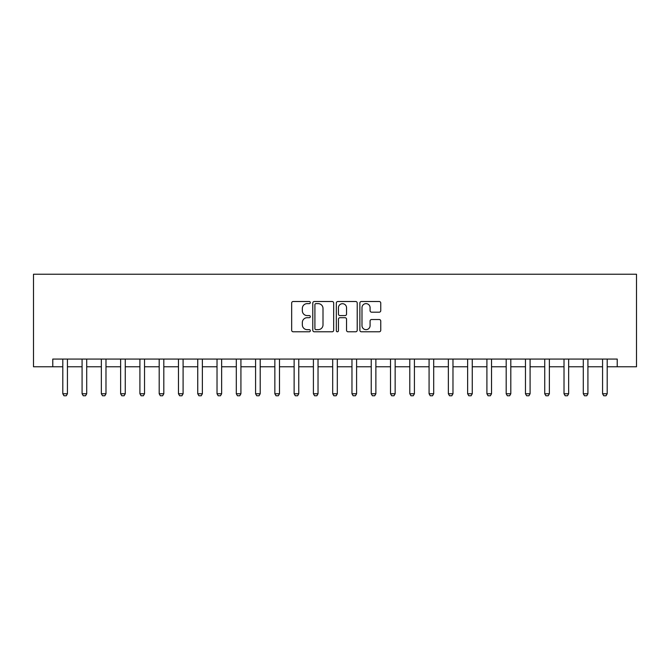 <?xml version="1.0" encoding="UTF-8"?>
<svg xmlns="http://www.w3.org/2000/svg" width="670" height="670" viewBox="0 0 670 670"><rect width="100%" height="100%" fill="white"/><g stroke="black" fill="none" stroke-linecap="round" stroke-linejoin="round"><path stroke-width="1" d="M310.327 302.572A1.064 1.064 0 0 0 309.264 301.508L293.184 301.508A1.516 1.516 0 0 0 291.668 303.024L291.668 330.268A1.516 1.516 0 0 0 293.184 331.784L309.264 331.784A1.064 1.064 0 0 0 310.327 330.729A1.064 1.064 0 0 0 309.264 329.665L307.187 329.665A4.841 4.841 0 0 1 302.338 324.824L302.338 322.555A4.841 4.841 0 0 1 307.187 317.706L309.264 317.706A1.064 1.064 0 0 0 310.327 316.65A1.064 1.064 0 0 0 309.264 315.587L307.187 315.587A4.841 4.841 0 0 1 302.338 310.746L302.338 308.476A4.841 4.841 0 0 1 307.187 303.627L309.264 303.627A1.064 1.064 0 0 0 310.327 302.572M379.237 312.178A1.516 1.516 0 0 0 380.753 310.671L380.753 303.024A1.516 1.516 0 0 0 379.237 301.508L361.381 301.508A1.516 1.516 0 0 0 359.865 303.024L359.865 330.268A1.516 1.516 0 0 0 361.381 331.784L379.237 331.784A1.516 1.516 0 0 0 380.753 330.268L380.753 321.039A1.516 1.516 0 0 0 379.237 319.523L371.599 319.523A1.516 1.516 0 0 0 370.083 321.039L370.083 325.62A4.053 4.053 0 0 1 366.029 329.665A4.053 4.053 0 0 1 361.984 325.62L361.984 307.681A4.053 4.053 0 0 1 366.029 303.627A4.053 4.053 0 0 1 370.083 307.681L370.083 310.671A1.516 1.516 0 0 0 371.599 312.178L379.237 312.178M52.779 366.766L52.779 359.061L617.221 359.061L617.221 366.766L636.5 366.766L636.5 274.239L33.5 274.239L33.5 366.766L62.804 366.766M333.677 303.024A1.516 1.516 0 0 0 332.161 301.508L314.297 301.508A1.516 1.516 0 0 0 312.79 303.024L312.79 330.268A1.516 1.516 0 0 0 314.297 331.784L332.161 331.784A1.516 1.516 0 0 0 333.677 330.268L333.677 303.024M337.839 301.508L355.703 301.508A1.516 1.516 0 0 1 357.21 303.024L357.21 330.268A1.516 1.516 0 0 1 355.703 331.784L348.057 331.784A1.516 1.516 0 0 1 346.541 330.268L346.541 319.222A1.516 1.516 0 0 0 345.025 317.706L339.958 317.706A1.516 1.516 0 0 0 338.442 319.222L338.442 330.729A1.064 1.064 0 0 1 337.387 331.784A1.064 1.064 0 0 1 336.323 330.729L336.323 303.024A1.516 1.516 0 0 1 337.839 301.508M67.427 366.766L82.083 366.766M86.706 366.766L101.354 366.766M105.986 366.766L120.633 366.766M125.265 366.766L139.913 366.766M144.536 366.766L159.192 366.766M163.815 366.766L178.463 366.766M183.094 366.766L197.742 366.766M202.374 366.766L217.021 366.766M221.644 366.766L236.301 366.766M240.924 366.766L255.58 366.766M260.203 366.766L274.851 366.766M279.482 366.766L294.13 366.766M298.761 366.766L313.409 366.766M318.032 366.766L332.689 366.766M337.312 366.766L351.968 366.766M356.591 366.766L371.239 366.766M375.87 366.766L390.518 366.766M395.149 366.766L409.797 366.766M414.42 366.766L429.076 366.766M433.699 366.766L448.356 366.766M452.979 366.766L467.627 366.766M472.258 366.766L486.906 366.766M491.537 366.766L506.185 366.766M510.808 366.766L525.464 366.766M530.087 366.766L544.735 366.766M549.367 366.766L564.014 366.766M568.646 366.766L583.294 366.766M587.917 366.766L602.573 366.766M607.196 366.766L617.221 366.766M315.964 303.627A1.064 1.064 0 0 0 314.908 304.691L314.908 328.61A1.064 1.064 0 0 0 315.964 329.665L318.158 329.665A4.841 4.841 0 0 0 323.007 324.824L323.007 308.476A4.841 4.841 0 0 0 318.158 303.627L315.964 303.627M346.541 307.756A4.053 4.053 0 0 0 342.496 303.703A4.053 4.053 0 0 0 338.442 307.756L338.442 314.071A1.516 1.516 0 0 0 339.958 315.587L345.025 315.587A1.516 1.516 0 0 0 346.541 314.071L346.541 307.756M67.595 359.061L67.502 359.363A1.541 1.541 0 0 0 67.427 359.832L67.427 393.759L66.271 395.761L63.96 395.761L62.804 393.759L62.804 359.832A1.541 1.541 0 0 0 62.729 359.363L62.637 359.061M62.804 393.759L67.427 393.759M86.874 359.061L86.782 359.363A1.541 1.541 0 0 0 86.706 359.832L86.706 393.759L85.551 395.761L83.239 395.761L82.083 393.759L82.083 359.832A1.541 1.541 0 0 0 82.008 359.363L81.907 359.061M82.083 393.759L86.706 393.759M106.153 359.061L106.053 359.363A1.541 1.541 0 0 0 105.986 359.832L105.986 393.759L104.83 395.761L102.51 395.761L101.354 393.759L101.354 359.832A1.541 1.541 0 0 0 101.287 359.363L101.187 359.061M101.354 393.759L105.986 393.759M125.432 359.061L125.332 359.363A1.541 1.541 0 0 0 125.265 359.832L125.265 393.759L124.101 395.761L121.789 395.761L120.633 393.759L120.633 359.832A1.541 1.541 0 0 0 120.558 359.363L120.466 359.061M120.633 393.759L125.265 393.759M144.712 359.061L144.611 359.363A1.541 1.541 0 0 0 144.536 359.832L144.536 393.759L143.38 395.761L141.069 395.761L139.913 393.759L139.913 359.832A1.541 1.541 0 0 0 139.837 359.363L139.745 359.061M139.913 393.759L144.536 393.759M163.983 359.061L163.89 359.363A1.541 1.541 0 0 0 163.815 359.832L163.815 393.759L162.659 395.761L160.348 395.761L159.192 393.759L159.192 359.832A1.541 1.541 0 0 0 159.117 359.363L159.016 359.061M159.192 393.759L163.815 393.759M183.262 359.061L183.17 359.363A1.541 1.541 0 0 0 183.094 359.832L183.094 393.759L181.939 395.761L179.627 395.761L178.463 393.759L178.463 359.832A1.541 1.541 0 0 0 178.396 359.363L178.295 359.061M178.463 393.759L183.094 393.759M202.541 359.061L202.441 359.363A1.541 1.541 0 0 0 202.374 359.832L202.374 393.759L201.218 395.761L198.898 395.761L197.742 393.759L197.742 359.832A1.541 1.541 0 0 0 197.675 359.363L197.575 359.061M197.742 393.759L202.374 393.759M221.82 359.061L221.72 359.363A1.541 1.541 0 0 0 221.644 359.832L221.644 393.759L220.489 395.761L218.177 395.761L217.021 393.759L217.021 359.832A1.541 1.541 0 0 0 216.946 359.363L216.854 359.061M217.021 393.759L221.644 393.759M241.091 359.061L240.999 359.363A1.541 1.541 0 0 0 240.924 359.832L240.924 393.759L239.768 395.761L237.456 395.761L236.301 393.759L236.301 359.832A1.541 1.541 0 0 0 236.225 359.363L236.133 359.061M236.301 393.759L240.924 393.759M260.37 359.061L260.278 359.363A1.541 1.541 0 0 0 260.203 359.832L260.203 393.759L259.047 395.761L256.736 395.761L255.58 393.759L255.58 359.832A1.541 1.541 0 0 0 255.505 359.363L255.404 359.061M255.58 393.759L260.203 393.759M279.65 359.061L279.558 359.363A1.541 1.541 0 0 0 279.482 359.832L279.482 393.759L278.326 395.761L276.015 395.761L274.851 393.759L274.851 359.832A1.541 1.541 0 0 0 274.784 359.363L274.683 359.061M274.851 393.759L279.482 393.759M298.929 359.061L298.828 359.363A1.541 1.541 0 0 0 298.761 359.832L298.761 393.759L297.606 395.761L295.286 395.761L294.13 393.759L294.13 359.832A1.541 1.541 0 0 0 294.063 359.363L293.963 359.061M294.13 393.759L298.761 393.759M318.208 359.061L318.108 359.363A1.541 1.541 0 0 0 318.032 359.832L318.032 393.759L316.877 395.761L314.565 395.761L313.409 393.759L313.409 359.832A1.541 1.541 0 0 0 313.334 359.363L313.242 359.061M313.409 393.759L318.032 393.759M337.479 359.061L337.387 359.363A1.541 1.541 0 0 0 337.312 359.832L337.312 393.759L336.156 395.761L333.844 395.761L332.689 393.759L332.689 359.832A1.541 1.541 0 0 0 332.613 359.363L332.521 359.061M332.689 393.759L337.312 393.759M356.758 359.061L356.666 359.363A1.541 1.541 0 0 0 356.591 359.832L356.591 393.759L355.435 395.761L353.123 395.761L351.968 393.759L351.968 359.832A1.541 1.541 0 0 0 351.892 359.363L351.792 359.061M351.968 393.759L356.591 393.759M376.038 359.061L375.937 359.363A1.541 1.541 0 0 0 375.87 359.832L375.87 393.759L374.714 395.761L372.394 395.761L371.239 393.759L371.239 359.832A1.541 1.541 0 0 0 371.172 359.363L371.071 359.061M371.239 393.759L375.87 393.759M395.317 359.061L395.216 359.363A1.541 1.541 0 0 0 395.149 359.832L395.149 393.759L393.985 395.761L391.674 395.761L390.518 393.759L390.518 359.832A1.541 1.541 0 0 0 390.442 359.363L390.35 359.061M390.518 393.759L395.149 393.759M414.596 359.061L414.496 359.363A1.541 1.541 0 0 0 414.42 359.832L414.42 393.759L413.264 395.761L410.953 395.761L409.797 393.759L409.797 359.832A1.541 1.541 0 0 0 409.722 359.363L409.63 359.061M409.797 393.759L414.42 393.759M433.867 359.061L433.775 359.363A1.541 1.541 0 0 0 433.699 359.832L433.699 393.759L432.544 395.761L430.232 395.761L429.076 393.759L429.076 359.832A1.541 1.541 0 0 0 429.001 359.363L428.909 359.061M429.076 393.759L433.699 393.759M453.146 359.061L453.054 359.363A1.541 1.541 0 0 0 452.979 359.832L452.979 393.759L451.823 395.761L449.511 395.761L448.356 393.759L448.356 359.832A1.541 1.541 0 0 0 448.28 359.363L448.18 359.061M448.356 393.759L452.979 393.759M472.425 359.061L472.325 359.363A1.541 1.541 0 0 0 472.258 359.832L472.258 393.759L471.102 395.761L468.782 395.761L467.627 393.759L467.627 359.832A1.541 1.541 0 0 0 467.56 359.363L467.459 359.061M467.627 393.759L472.258 393.759M491.705 359.061L491.604 359.363A1.541 1.541 0 0 0 491.537 359.832L491.537 393.759L490.373 395.761L488.062 395.761L486.906 393.759L486.906 359.832A1.541 1.541 0 0 0 486.83 359.363L486.738 359.061M486.906 393.759L491.537 393.759M510.984 359.061L510.883 359.363A1.541 1.541 0 0 0 510.808 359.832L510.808 393.759L509.652 395.761L507.341 395.761L506.185 393.759L506.185 359.832A1.541 1.541 0 0 0 506.11 359.363L506.018 359.061M506.185 393.759L510.808 393.759M530.255 359.061L530.163 359.363A1.541 1.541 0 0 0 530.087 359.832L530.087 393.759L528.931 395.761L526.62 395.761L525.464 393.759L525.464 359.832A1.541 1.541 0 0 0 525.389 359.363L525.288 359.061M525.464 393.759L530.087 393.759M549.534 359.061L549.442 359.363A1.541 1.541 0 0 0 549.367 359.832L549.367 393.759L548.211 395.761L545.899 395.761L544.735 393.759L544.735 359.832A1.541 1.541 0 0 0 544.668 359.363L544.568 359.061M544.735 393.759L549.367 393.759M568.813 359.061L568.713 359.363A1.541 1.541 0 0 0 568.646 359.832L568.646 393.759L567.49 395.761L565.17 395.761L564.014 393.759L564.014 359.832A1.541 1.541 0 0 0 563.947 359.363L563.847 359.061M564.014 393.759L568.646 393.759M588.093 359.061L587.992 359.363A1.541 1.541 0 0 0 587.917 359.832L587.917 393.759L586.761 395.761L584.449 395.761L583.294 393.759L583.294 359.832A1.541 1.541 0 0 0 583.218 359.363L583.126 359.061M583.294 393.759L587.917 393.759M607.363 359.061L607.271 359.363A1.541 1.541 0 0 0 607.196 359.832L607.196 393.759L606.04 395.761L603.729 395.761L602.573 393.759L602.573 359.832A1.541 1.541 0 0 0 602.497 359.363L602.405 359.061M602.573 393.759L607.196 393.759"/></g></svg>
